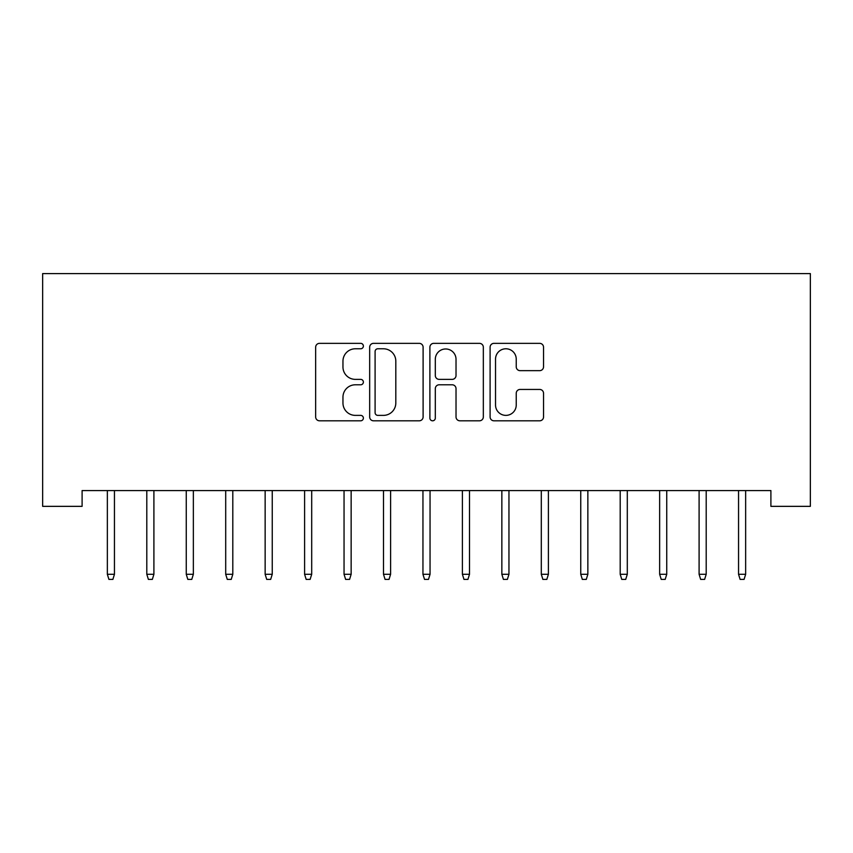 <?xml version="1.0" encoding="UTF-8"?>
<svg xmlns="http://www.w3.org/2000/svg" width="853" height="853" viewBox="0 0 853 853"><rect width="100%" height="100%" fill="white"/><g stroke="black" fill="none" stroke-linecap="round" stroke-linejoin="round"><path stroke-width="1.28" d="M363.378 346.062A2.708 2.708 0 0 0 360.67 343.354L319.523 343.354A3.87 3.87 0 0 0 315.653 347.224L315.653 416.925A3.87 3.87 0 0 0 319.523 420.806L360.67 420.806A2.708 2.708 0 0 0 363.378 418.087A2.708 2.708 0 0 0 360.67 415.379L355.349 415.379A12.39 12.39 0 0 1 342.959 402.989L342.959 397.178A12.39 12.39 0 0 1 355.349 384.788L360.67 384.788A2.708 2.708 0 0 0 363.378 382.08A2.708 2.708 0 0 0 360.67 379.372L355.349 379.372A12.39 12.39 0 0 1 342.959 366.982L342.959 361.171A12.39 12.39 0 0 1 355.349 348.781L360.67 348.781A2.708 2.708 0 0 0 363.378 346.062M539.672 370.66A3.87 3.87 0 0 0 543.542 366.779L543.542 347.224A3.87 3.87 0 0 0 539.672 343.354L493.972 343.354A3.87 3.87 0 0 0 490.102 347.224L490.102 416.925A3.87 3.87 0 0 0 493.972 420.806L539.672 420.806A3.87 3.87 0 0 0 543.542 416.925L543.542 393.308A3.87 3.87 0 0 0 539.672 389.437L520.117 389.437A3.87 3.87 0 0 0 516.236 393.308L516.236 405.026A10.353 10.353 0 0 1 505.882 415.379A10.353 10.353 0 0 1 495.529 405.026L495.529 359.134A10.353 10.353 0 0 1 505.882 348.781A10.353 10.353 0 0 1 516.236 359.134L516.236 366.779A3.87 3.87 0 0 0 520.117 370.66L539.672 370.66M770.899 490.571L82.101 490.571L82.101 506.351L42.65 506.351L42.65 273.589L810.35 273.589L810.35 506.351L770.899 506.351L770.899 490.571M423.109 347.224A3.87 3.87 0 0 0 419.239 343.354L373.55 343.354A3.87 3.87 0 0 0 369.669 347.224L369.669 416.925A3.87 3.87 0 0 0 373.55 420.806L419.239 420.806A3.87 3.87 0 0 0 423.109 416.925L423.109 347.224M433.761 343.354L479.45 343.354A3.87 3.87 0 0 1 483.331 347.224L483.331 416.925A3.87 3.87 0 0 1 479.45 420.806L459.895 420.806A3.87 3.87 0 0 1 456.024 416.925L456.024 388.659A3.87 3.87 0 0 0 452.154 384.788L439.178 384.788A3.87 3.87 0 0 0 435.307 388.659L435.307 418.087A2.708 2.708 0 0 1 432.599 420.806A2.708 2.708 0 0 1 429.891 418.087L429.891 347.224A3.87 3.87 0 0 1 433.761 343.354M377.804 348.781A2.708 2.708 0 0 0 375.096 351.489L375.096 412.671A2.708 2.708 0 0 0 377.804 415.379L383.423 415.379A12.39 12.39 0 0 0 395.813 402.989L395.813 361.171A12.39 12.39 0 0 0 383.423 348.781L377.804 348.781M456.024 359.326A10.353 10.353 0 0 0 445.671 348.973A10.353 10.353 0 0 0 435.307 359.326L435.307 375.501A3.87 3.87 0 0 0 439.178 379.372L452.154 379.372A3.87 3.87 0 0 0 456.024 375.501L456.024 359.326M114.451 574.282L112.873 579.411L108.928 579.411L107.35 574.282L114.451 574.282L114.451 490.571M107.35 574.282L107.35 490.571M153.903 574.282L152.324 579.411L148.379 579.411L146.801 574.282L153.903 574.282L153.903 490.571M146.801 574.282L146.801 490.571M193.354 574.282L191.776 579.411L187.831 579.411L186.253 574.282L193.354 574.282L193.354 490.571M186.253 574.282L186.253 490.571M232.805 574.282L231.227 579.411L227.282 579.411L225.704 574.282L232.805 574.282L232.805 490.571M225.704 574.282L225.704 490.571M272.246 574.282L270.668 579.411L266.722 579.411L265.144 574.282L272.246 574.282L272.246 490.571M265.144 574.282L265.144 490.571M311.697 574.282L310.119 579.411L306.174 579.411L304.596 574.282L311.697 574.282L311.697 490.571M304.596 574.282L304.596 490.571M351.148 574.282L349.57 579.411L345.625 579.411L344.047 574.282L351.148 574.282L351.148 490.571M344.047 574.282L344.047 490.571M390.599 574.282L389.021 579.411L385.076 579.411L383.498 574.282L390.599 574.282L390.599 490.571M383.498 574.282L383.498 490.571M430.051 574.282L428.473 579.411L424.527 579.411L422.949 574.282L430.051 574.282L430.051 490.571M422.949 574.282L422.949 490.571M469.502 574.282L467.924 579.411L463.979 579.411L462.401 574.282L469.502 574.282L469.502 490.571M462.401 574.282L462.401 490.571M508.953 574.282L507.375 579.411L503.43 579.411L501.852 574.282L508.953 574.282L508.953 490.571M501.852 574.282L501.852 490.571M548.404 574.282L546.826 579.411L542.881 579.411L541.303 574.282L548.404 574.282L548.404 490.571M541.303 574.282L541.303 490.571M587.856 574.282L586.278 579.411L582.332 579.411L580.754 574.282L587.856 574.282L587.856 490.571M580.754 574.282L580.754 490.571M627.296 574.282L625.718 579.411L621.773 579.411L620.195 574.282L627.296 574.282L627.296 490.571M620.195 574.282L620.195 490.571M666.747 574.282L665.169 579.411L661.224 579.411L659.646 574.282L666.747 574.282L666.747 490.571M659.646 574.282L659.646 490.571M706.199 574.282L704.621 579.411L700.676 579.411L699.097 574.282L706.199 574.282L706.199 490.571M699.097 574.282L699.097 490.571M745.65 574.282L744.072 579.411L740.127 579.411L738.549 574.282L745.65 574.282L745.65 490.571M738.549 574.282L738.549 490.571"/></g></svg>
